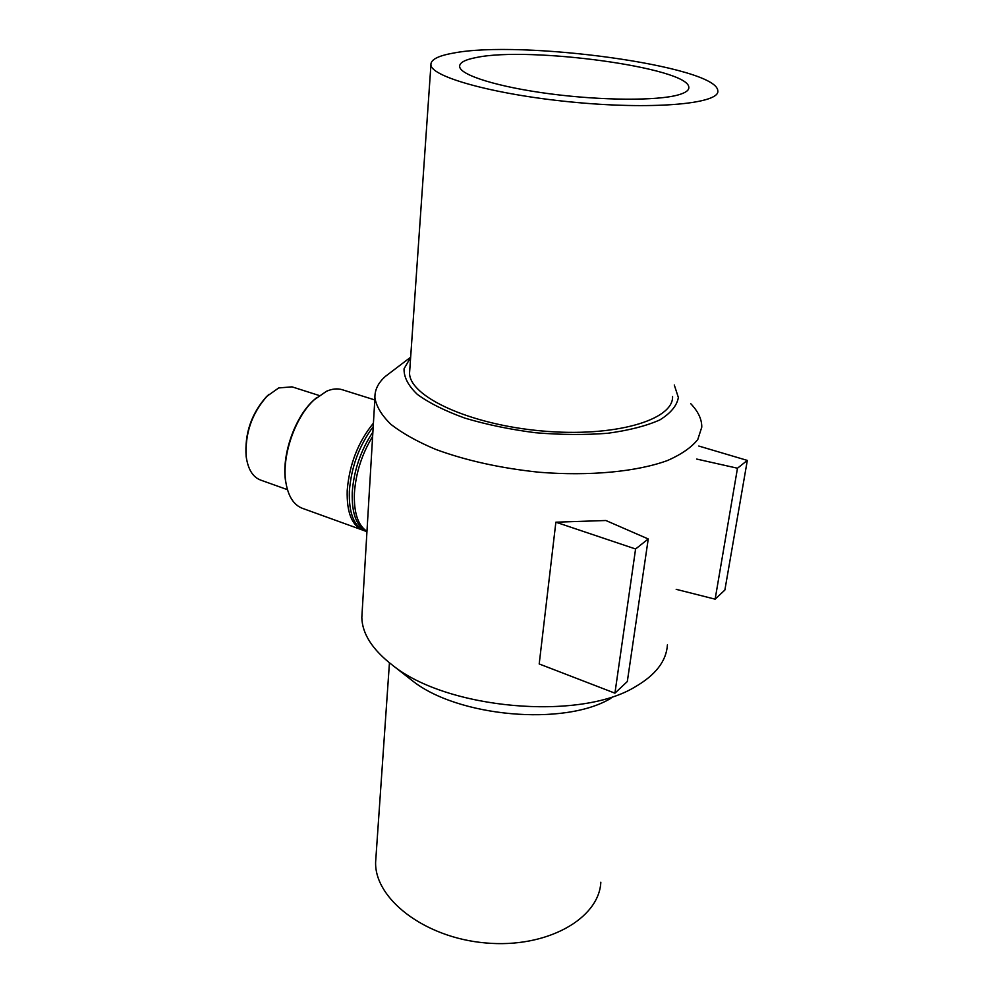 <?xml version="1.0" encoding="UTF-8"?>
<svg xmlns="http://www.w3.org/2000/svg" width="993" height="993" viewBox="0 0 993 993"><rect width="100%" height="100%" fill="white"/><g stroke="black" fill="none" stroke-linecap="round" stroke-linejoin="round"><path stroke-width="1.49" d="M366.963 531.367C357.914 525.334 353.719 512.537 354.414 492.975C355.854 472.867 361.936 454 372.636 436.399M690.669 403.617C698.166 411.412 701.865 419.257 701.778 427.164L697.781 439.514C691.538 447.359 681.496 454.335 667.668 460.454C637.134 471.725 589.594 476.33 539.162 472.246C500.571 468.2 466.065 460.578 435.654 449.382C417.321 441.637 402.45 433.32 391.019 424.458C381.796 415.484 376.434 406.671 374.92 397.994C374.622 390.05 378.122 382.851 385.421 376.372L391.838 371.494M667.42 644.879C666.39 661.065 655.579 675.091 634.986 686.945C579.44 721.079 446.813 709.25 392.645 665.322C372.549 649.832 362.271 633.919 361.824 617.609L362.197 611.229M555.869 522.194L605.879 520.506L648.243 538.963L635.582 548.992L555.869 522.194L539.199 663.957L614.928 693.164L627.315 681.546L648.243 538.963M363.86 530.535L302.294 508.279C293.841 505.003 288.404 496.612 285.984 483.082C281.267 457.301 294.722 417.519 314.098 399.881L326.486 391.279C332.221 388.76 337.508 388.251 342.362 389.752L374.808 399.943M316.357 397.858L313.267 400.576C294.288 417.842 281.131 456.78 285.736 482.027L285.984 483.082M362.793 530.188C351.82 525.496 346.619 512.251 347.202 490.455C349.387 464.327 358.125 441.897 373.418 423.155M287.449 489.673L260.526 480.041C252.917 477.087 248.188 469.565 246.338 457.488C244.675 434.152 251.589 413.721 267.067 396.182L278.71 387.94L292.029 386.848L319.274 395.537M268.942 394.395L266.335 396.815C251.254 413.907 244.526 433.804 246.152 456.544L246.748 460.044M373.207 426.692C359.255 445.348 351.299 466.847 349.35 491.2C348.742 513.009 353.93 526.265 364.89 530.945L366.951 531.689C356.512 526.588 351.621 513.443 352.254 492.218C353.905 470.285 360.782 450.214 372.896 432.017M635.582 548.992L614.928 693.164M696.751 459.076L737.476 468.224L747.319 460.417L698.799 446.043M737.476 468.224L715.134 599.164L676.196 589.333M747.319 460.417L724.878 590.028L715.134 599.164M674.284 384.999L678.368 397.523C676.891 405.752 670.697 413.212 659.786 419.94C646.22 425.96 628.854 430.403 607.704 433.271C584.927 435.033 560.822 434.86 535.401 432.725C510.117 429.472 486.607 424.594 464.861 418.115C444.976 410.916 429.113 402.997 417.283 394.333C408.16 385.557 403.754 377.03 404.064 368.738L410.643 357.418M672.571 396.542C673.539 420.138 614.369 437.565 541.93 430.962C469.49 424.632 409.476 396.567 409.55 373.07L409.824 369.135M610.918 698.29C564.421 726.516 457.301 716.958 412.12 680.54L408.52 677.735M600.827 882.243C599.114 918.724 546.733 948.613 485.515 942.94C424.284 937.69 374.535 898.677 375.615 862.147L376.037 856.028M476.503 57.482C529.443 46.249 688.236 67.648 688.819 87.21C689.204 90.226 685.704 92.796 678.293 94.894C657.366 100.901 601.758 100.641 549.985 93.826C498.138 87.061 460.665 75.294 459.647 66.754C459.238 62.745 464.861 59.654 476.503 57.482M453.106 53.15C520.506 39.596 716.04 65.91 717.778 90.586C720.844 103.272 657.776 109.813 578.112 102.627C498.461 95.589 431.657 77.454 430.925 64.979C430.441 59.803 437.839 55.856 453.106 53.15M374.92 397.994L361.824 617.609M313.267 400.576L314.098 399.881M246.152 456.544L246.338 457.488M266.335 396.815L267.067 396.182M410.655 357.195L385.421 376.372M412.12 680.54L392.645 665.322M389.442 662.84L375.615 862.147M688.571 89.01L688.819 87.21M430.925 64.979L409.55 373.07"/></g></svg>
